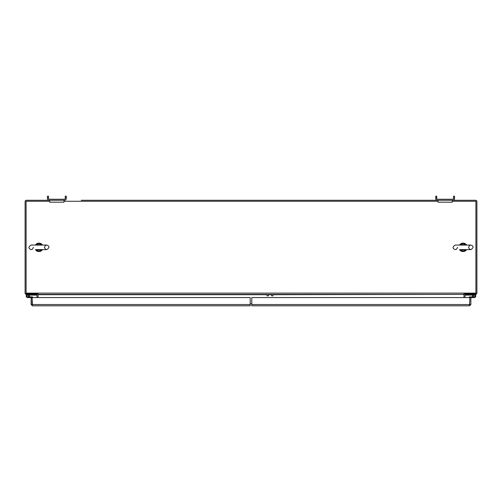 <?xml version="1.0" encoding="UTF-8"?>
<svg xmlns="http://www.w3.org/2000/svg" width="502" height="502" viewBox="0 0 502 502"><rect width="100%" height="100%" fill="white"/><g stroke="black" fill="none" stroke-linecap="round" stroke-linejoin="round"><path stroke-width="0.75" d="M37.054 297.579L36.91 294.448L26.393 294.404A1.286 1.286 0 0 1 25.1 293.118L25.1 201.572A1.286 1.286 0 0 1 26.393 200.279L49.761 200.279L26.393 200.279M468.661 294.404L468.661 294.969L469.834 294.969L469.834 294.404M38.039 294.705A1.286 1.286 0 0 0 37.656 293.789M36.91 294.448L37.311 293.789M476.9 293.118L476.9 201.572A1.286 1.286 0 0 0 475.607 200.279A1.286 1.286 0 0 1 476.9 201.572L476.9 293.118A1.286 1.286 0 0 1 475.607 294.404L465.09 294.448L464.946 297.579M454.542 198.516L454.542 196.188L453.507 196.188L453.507 198.516A0.728 0.728 0 0 1 452.779 199.244L437.487 199.244A0.728 0.728 0 0 1 436.753 198.516L436.753 196.188L435.717 196.188L435.717 198.516A1.763 1.763 0 0 0 437.487 200.279L475.607 200.279L452.239 200.279L452.239 202.174L438.026 202.174L438.026 200.279L81.255 200.279M464.344 293.789A1.286 1.286 0 0 0 463.955 294.705L463.955 297.579M32.166 294.404L32.166 294.969L33.339 294.969L33.339 294.404M465.09 294.448L464.689 293.789M251.797 303.817L250.203 303.817M49.761 201.271L26.091 201.271L26.091 293.789L38.045 293.789L38.045 297.579M463.992 294.404L273.032 294.705M38.008 294.404L463.955 294.404L463.955 293.789L475.909 293.789L475.909 201.271L452.239 201.271M438.026 201.271L63.974 201.271M472.884 295.107L471.974 295.107L471.974 294.404M473.311 295.992A0.885 0.885 0 0 1 474.202 295.107A0.885 0.885 0 0 1 475.08 295.992A0.885 0.885 0 0 1 474.195 296.877A0.885 0.885 0 0 1 473.311 295.992L473.311 296.481L472.614 296.481L472.689 295.502M469.175 297.46L469.175 297.46A0.59 0.59 0 0 1 469.765 296.877L472.884 296.877A1.588 1.588 0 0 1 472.689 296.481M465.197 294.41L465.197 295.113L471.974 295.107M29.311 295.502L29.386 295.992A1.588 1.588 0 0 0 27.798 294.404A1.588 1.588 0 0 0 26.217 295.992A1.588 1.588 0 0 0 27.798 297.579L31.13 297.579L31.13 304.526L32.417 305.812L32.115 304.526L31.13 304.526M29.386 295.502L29.386 295.992A1.588 1.588 0 0 1 29.386 296.048L29.386 295.992M36.803 294.41L36.803 295.113L29.988 295.107L29.988 294.404L29.474 294.404M27.805 294.404A1.588 1.588 0 0 0 27.798 294.404L26.393 294.404M32.825 297.579A0.709 0.709 0 0 0 32.115 296.877L29.116 296.877A1.588 1.588 0 0 0 29.311 296.481M29.988 295.107L29.116 295.107M41.835 249.626A1.173 1.173 -158.6 0 1 41.76 249.626L41.264 250.046A1.173 0.634 39.9 0 0 42.168 250.046L42.475 249.626A4.211 4.211 0 0 1 35.573 249.877M35.397 249.626L35.705 250.046A1.173 0.634 -39.9 0 0 36.608 250.046L36.113 249.626L41.936 249.613M42.475 245.058L42.168 244.637A1.173 0.634 140.1 0 0 41.264 244.637L41.76 245.058L36.113 245.058L36.608 244.637A1.173 0.634 -140.1 0 0 35.705 244.637L35.397 245.058A4.211 4.211 0 0 1 42.3 244.807M41.936 245.07L35.937 245.07M42.168 244.637C40.016 242.654 37.857 242.654 35.705 244.637M35.705 250.046C37.857 252.029 40.016 252.029 42.168 250.046M465.963 249.626A1.173 1.173 -158.6 0 1 465.887 249.626L465.392 250.046A1.173 0.634 39.9 0 0 466.295 250.046L466.603 249.626A4.211 4.211 0 0 1 459.7 249.877M459.525 249.626L459.832 250.046A1.173 0.634 -39.9 0 0 460.736 250.046L460.24 249.626L466.063 249.613M466.603 245.058L466.295 244.637A1.173 0.634 140.1 0 0 465.392 244.637L465.887 245.058L460.24 245.058L460.736 244.637A1.173 0.634 -140.1 0 0 459.832 244.637L459.525 245.058A4.211 4.211 0 0 1 466.427 244.807M466.063 245.07L460.064 245.07M466.295 244.637C464.143 242.654 461.984 242.654 459.832 244.637M459.832 250.046C461.984 252.029 464.143 252.029 466.295 250.046M452.779 200.279A1.763 1.763 0 0 0 454.548 198.516M436.753 197.951L435.717 197.951M454.542 197.951L453.507 197.951M47.458 198.516A1.763 1.763 0 0 0 49.221 200.279L64.513 200.279A1.763 1.763 0 0 0 66.283 198.516L66.283 196.188L65.247 196.188L65.247 198.516A0.728 0.728 0 0 1 64.513 199.244L49.221 199.244A0.728 0.728 0 0 1 48.493 198.516L48.493 196.188L47.458 196.188L47.458 198.516M48.493 197.951L47.458 197.951M66.283 197.951L65.247 197.951M49.761 200.279L49.761 202.174L63.974 202.174L63.974 200.279M25.1 293.118L25.1 201.572M420.745 200.279L437.48 200.279M32.417 305.812L250.203 305.812L250.203 297.579L27.798 297.579M32.417 304.827L32.115 297.579L32.115 304.526L250.203 304.526M32.115 296.877L27.805 296.877A0.885 0.885 0 0 1 26.92 295.992A0.885 0.885 0 0 1 27.798 295.107A0.885 0.885 0 0 1 28.689 295.992L28.689 296.481L29.386 296.481M28.689 295.992A0.885 0.885 0 0 1 27.805 296.877M251.797 304.526L470.87 304.526L470.87 297.579L251.797 297.579L251.797 305.812L469.583 305.812L469.885 297.579L469.583 304.827M470.87 304.526L469.583 305.812M469.765 296.877L474.195 296.877M474.195 297.579L470.87 297.579L474.195 297.579A1.588 1.588 0 0 0 475.783 295.992A1.588 1.588 0 0 0 474.195 294.404A1.588 1.588 0 0 0 472.614 295.992L472.614 296.481M273.032 294.404L273.032 295.841L271.544 295.841L271.544 294.404M267.026 294.404L267.026 295.841L268.507 295.841L268.507 294.404M38.045 294.705L267.026 294.705M268.507 294.705L271.544 294.705M26.091 293.118L475.909 293.118M41.76 249.626L36.113 249.626M41.264 250.046L36.608 250.046C38.158 251.477 39.714 251.477 41.264 250.046M41.264 244.637L36.608 244.637C38.158 243.206 39.714 243.206 41.264 244.637M465.887 249.626L460.24 249.626M465.392 250.046L460.736 250.046C462.286 251.477 463.842 251.477 465.392 250.046M465.392 244.637L460.736 244.637C462.286 243.206 463.842 243.206 465.392 244.637M37.273 249.626L46.761 249.626C49.66 247.605 49.66 246.08 46.761 245.058L31.111 245.058C28.206 246.865 28.206 248.39 31.111 249.626L32.511 249.149L33.396 247.342M46.761 245.058L45.349 245.547L44.483 247.342L45.362 249.149L46.761 249.626M461.401 249.626L470.889 249.626C473.788 247.605 473.788 246.08 470.889 245.058L464.726 245.058M461.401 245.058L455.239 245.058C452.333 246.865 452.333 248.39 455.239 249.626L456.638 249.149L457.517 247.342M455.239 245.058L470.889 245.058L469.477 245.547L468.604 247.342L469.489 249.149L470.889 249.626"/></g></svg>
